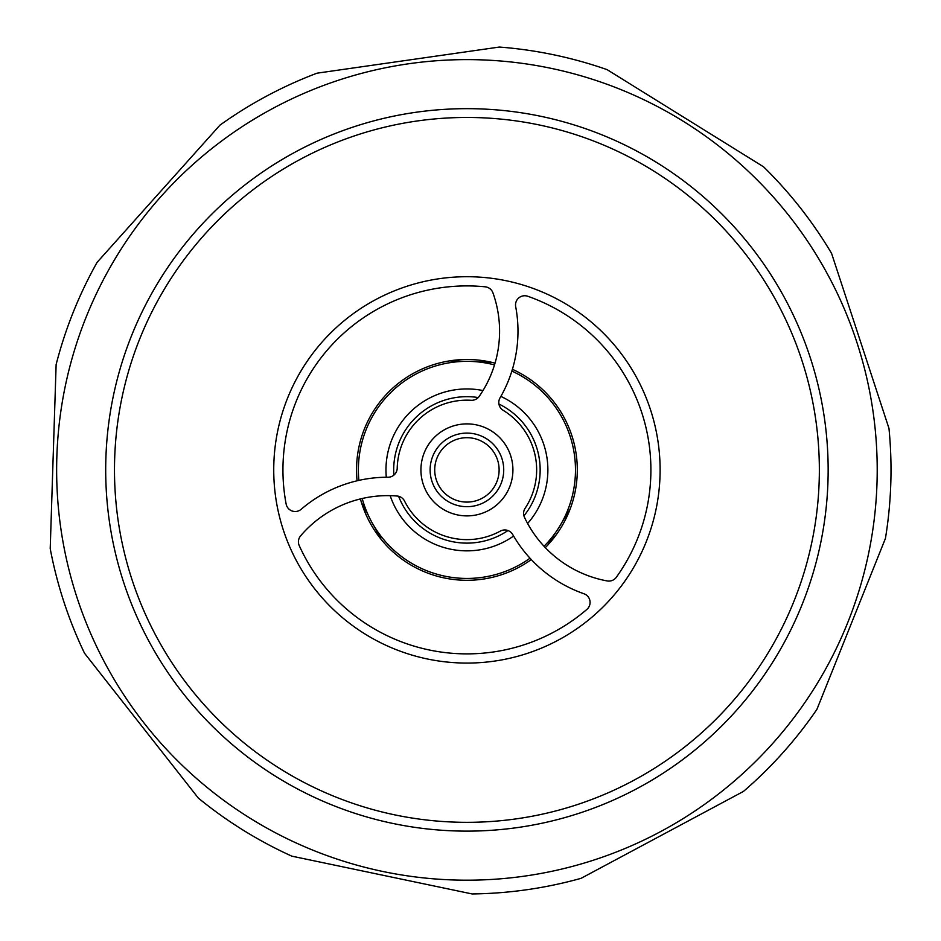 <?xml version="1.0" encoding="UTF-8"?>
<svg xmlns="http://www.w3.org/2000/svg" width="941" height="941" viewBox="0 0 941 941"><rect width="100%" height="100%" fill="white"/><g stroke="black" fill="none" stroke-linecap="round" stroke-linejoin="round"><path stroke-width="1.41" d="M273.737 469.9A193.187 193.187 0 0 0 466.924 663.076A193.187 193.187 0 0 0 660.112 469.9A193.187 193.187 0 0 0 466.924 276.713A193.187 193.187 0 0 0 273.737 469.9M877.212 469.9A410.288 410.288 0 0 0 466.924 59.612A410.288 410.288 0 0 0 56.636 469.9A410.288 410.288 0 0 0 466.924 880.188A410.288 410.288 0 0 0 877.212 469.9M496.66 457.561A32.194 32.194 0 0 0 454.585 440.153A32.194 32.194 0 0 0 437.177 482.227A32.194 32.194 0 0 0 479.251 499.636A32.194 32.194 0 0 0 496.66 457.561M432.931 483.992A36.793 36.793 0 0 1 452.833 435.906A36.793 36.793 0 0 1 500.918 455.797A36.793 36.793 0 0 1 481.016 503.882A36.793 36.793 0 0 1 432.931 483.992M513.598 536.041A80.95 80.95 0 0 1 390.174 495.66M386.304 477.24A80.95 80.95 0 0 1 482.98 390.55M500.871 396.408A80.95 80.95 0 0 1 527.607 523.478M507.964 530.536A73.233 73.233 0 0 1 398.608 496.283M393.879 475.123A73.233 73.233 0 0 1 478.228 397.549M498.918 404.03A73.233 73.233 0 0 1 523.925 515.868M509.41 452.28A45.991 45.991 0 0 1 484.544 512.386A45.991 45.991 0 0 1 424.438 487.509A45.991 45.991 0 0 1 449.304 427.402A45.991 45.991 0 0 1 509.41 452.28M299.12 545.345A9.198 9.198 0 0 1 300.614 535.864A114.249 114.249 0 0 1 397.078 496.025A9.198 9.198 0 0 1 404.548 501.071A69.728 69.728 0 0 0 500.353 531.089A9.198 9.198 0 0 1 512.739 534.582A132.657 132.657 0 0 0 583.926 593.747A9.198 9.198 0 0 1 586.878 609.403A183.989 183.989 0 0 1 299.238 545.604A9.198 9.198 0 0 1 299.12 545.345M499.495 406.018A9.198 9.198 0 0 1 500.036 397.867A132.657 132.657 0 0 0 515.68 306.648A9.198 9.198 0 0 1 527.76 296.262A183.989 183.989 0 0 1 616.331 577.256A9.198 9.198 0 0 1 607.204 580.938A114.249 114.249 0 0 1 524.466 517.315A9.198 9.198 0 0 1 525.113 508.316A69.728 69.728 0 0 0 503.2 410.347A9.198 9.198 0 0 1 499.495 406.018M471.112 400.29A69.728 69.728 0 0 0 397.208 468.253A9.198 9.198 0 0 1 387.986 477.228A132.657 132.657 0 0 0 301.167 509.293A9.198 9.198 0 0 1 286.135 504.023A183.989 183.989 0 0 1 485.203 286.817A9.198 9.198 0 0 1 492.955 292.886A114.249 114.249 0 0 1 479.216 396.349A9.198 9.198 0 0 1 471.112 400.29M381.129 539.369A45.991 45.991 0 0 0 380.07 537.252L374.436 526.713A108.556 108.556 0 0 0 530.03 558.213A108.556 108.556 0 0 1 362.203 498.495M890.786 483.533A424.085 424.085 0 0 0 888.974 428.39L831.573 253.388A424.085 424.085 0 0 0 763.551 166.816L607.098 69.646A424.085 424.085 0 0 0 499.342 47.05L317.023 73.186A424.085 424.085 0 0 0 219.959 125.141L97.088 262.351A424.085 424.085 0 0 0 56.131 364.543L50.214 548.627A424.085 424.085 0 0 0 84.525 653.242L198.316 798.062A424.085 424.085 0 0 0 291.839 856.157L472.1 893.95A424.085 424.085 0 0 0 581.079 878.329L743.461 791.416A424.085 424.085 0 0 0 816.906 709.385L885.434 538.428A424.085 424.085 0 0 0 890.786 483.533M548.074 544.733A45.991 45.991 0 0 1 549.273 542.698L555.578 532.547A108.556 108.556 0 0 1 544.051 546.286A108.556 108.556 0 0 0 511.857 371.083M494.507 364.908A108.556 108.556 0 0 0 358.886 480.392M368.343 515.35L362.708 504.811A45.991 45.991 0 0 0 361.532 502.753M449.657 360.862A45.991 45.991 0 0 0 452.021 361.003L463.96 361.379M569.987 509.457A45.991 45.991 0 0 0 568.682 511.434L562.377 521.585M476.852 361.803L488.791 362.179A45.991 45.991 0 0 0 491.167 362.203M360.415 498.918A110.391 110.391 0 0 0 531.3 559.577M545.31 547.615A110.391 110.391 0 0 0 512.398 369.307M495.037 363.144A110.391 110.391 0 0 0 357.074 480.804M819.352 469.9A352.428 352.428 0 0 0 466.924 117.46A352.428 352.428 0 0 0 114.484 469.9A352.428 352.428 0 0 0 466.924 822.328A352.428 352.428 0 0 0 819.352 469.9M105.698 469.9A361.226 361.226 0 0 1 466.924 108.662A361.226 361.226 0 0 1 828.151 469.9A361.226 361.226 0 0 1 466.924 831.126A361.226 361.226 0 0 1 105.698 469.9"/></g></svg>
